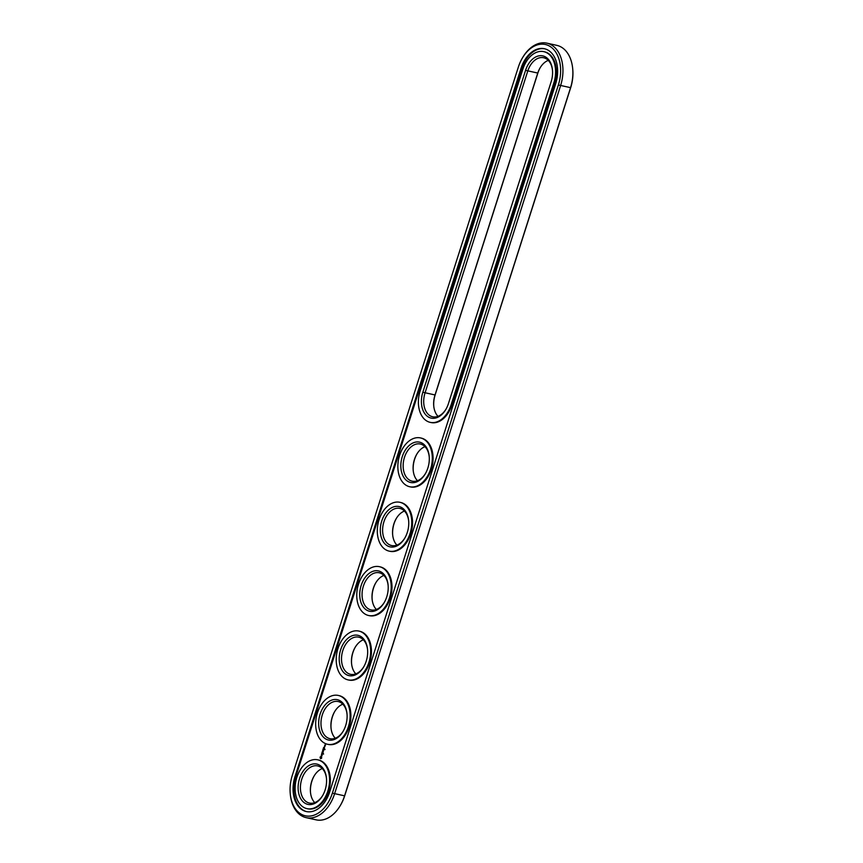 <?xml version="1.0" encoding="UTF-8"?>
<svg xmlns="http://www.w3.org/2000/svg" width="863" height="863" viewBox="0 0 863 863"><rect width="100%" height="100%" fill="white"/><g stroke="black" fill="none" stroke-linecap="round" stroke-linejoin="round"><path stroke-width="1.29" d="M290.227 793.529L290.302 794.262A33.959 22.772 -77.5 0 0 306.203 817.649L316.138 819.85A33.959 22.772 -77.5 0 0 340.421 805.33A33.959 22.772 -77.5 0 0 344.499 796.053L570.508 87.875A33.959 22.772 -77.5 0 0 572.698 68.738A33.959 22.772 -77.5 0 0 556.797 45.351L546.862 43.15A33.959 22.772 -77.5 0 0 522.579 57.67L522.212 58.306A32.33 21.672 -77.5 0 0 518.329 67.141L292.32 775.319A32.33 21.672 -77.5 0 0 290.227 793.529A32.33 21.672 -77.5 0 0 308.684 816.15A32.33 21.672 -77.5 0 0 332.374 793.151L558.372 84.973A32.33 21.672 -77.5 0 0 551.079 47.131A32.33 21.672 -77.5 0 0 522.212 58.306M340.421 805.33L340.788 804.694A32.33 21.672 -77.5 0 0 344.671 795.859L570.68 87.681A32.33 21.672 -77.5 0 0 572.773 69.472L572.698 68.738M306.203 817.649A33.959 22.772 -77.5 0 0 334.564 793.852L560.572 85.674A33.959 22.772 -77.5 0 0 546.862 43.15M540.162 67.756A20.647 13.84 -77.5 0 0 537.865 73.075L435.135 394.974A20.647 13.84 -77.5 0 0 433.776 406.236M355.243 647.174A20.647 13.84 -77.5 0 0 351.586 663.755M334.704 711.554A20.647 13.84 -77.5 0 0 331.036 728.135M416.883 454.035A20.647 13.84 -77.5 0 0 413.226 470.615M314.154 775.934A20.647 13.84 -77.5 0 0 310.497 792.514M375.793 582.795A20.647 13.84 -77.5 0 0 372.136 599.375M396.344 518.415A20.647 13.84 -77.5 0 0 392.676 534.995M548.264 60.388A19.018 12.751 -77.5 0 0 539.979 68.069A19.018 12.751 -77.5 0 0 537.692 73.269L434.963 395.168A19.018 12.751 -77.5 0 0 433.733 405.88A19.018 12.751 -77.5 0 0 438.016 416.333M363.345 639.807A19.018 12.751 -77.5 0 0 355.071 647.487A19.018 12.751 -77.5 0 0 351.554 663.399A19.018 12.751 -77.5 0 0 355.826 673.852M342.805 704.186A19.018 12.751 -77.5 0 0 334.52 711.867A19.018 12.751 -77.5 0 0 331.004 727.779A19.018 12.751 -77.5 0 0 335.286 738.232M424.984 446.667A19.018 12.751 -77.5 0 0 416.7 454.348A19.018 12.751 -77.5 0 0 413.194 470.259A19.018 12.751 -77.5 0 0 417.465 480.713M322.255 768.566A19.018 12.751 -77.5 0 0 313.97 776.247A19.018 12.751 -77.5 0 0 310.464 792.158A19.018 12.751 -77.5 0 0 314.736 802.612M383.895 575.427A19.018 12.751 -77.5 0 0 375.61 583.108A19.018 12.751 -77.5 0 0 372.093 599.019A19.018 12.751 -77.5 0 0 376.376 609.472M404.445 511.047A19.018 12.751 -77.5 0 0 396.16 518.728A19.018 12.751 -77.5 0 0 392.643 534.639A19.018 12.751 -77.5 0 0 396.915 545.092M555.686 83.765A27.983 18.759 -77.5 0 0 544.391 48.727A27.983 18.759 -77.5 0 0 521.025 68.339L295.017 776.517A27.983 18.759 -77.5 0 0 306.311 811.554A27.983 18.759 -77.5 0 0 329.677 791.943L555.686 83.765M552.503 70.486A19.018 12.751 -77.5 0 0 543.636 57.745A19.018 12.751 -77.5 0 0 527.757 71.068L425.028 392.967A19.018 12.751 -77.5 0 0 432.697 416.786A19.018 12.751 -77.5 0 0 446.117 408.965M367.595 649.904A19.018 12.751 -77.5 0 0 358.717 637.164A19.018 12.751 -77.5 0 0 342.471 651.727A19.018 12.751 -77.5 0 0 348.868 673.755A19.018 12.751 -77.5 0 0 350.518 674.305A19.018 12.751 -77.5 0 0 363.927 666.484M347.045 714.284A19.018 12.751 -77.5 0 0 338.177 701.543A19.018 12.751 -77.5 0 0 321.931 716.107A19.018 12.751 -77.5 0 0 328.318 738.135A19.018 12.751 -77.5 0 0 329.968 738.685A19.018 12.751 -77.5 0 0 343.388 730.864M429.224 456.764A19.018 12.751 -77.5 0 0 420.357 444.024A19.018 12.751 -77.5 0 0 404.111 458.587A19.018 12.751 -77.5 0 0 410.508 480.615A19.018 12.751 -77.5 0 0 412.158 481.166A19.018 12.751 -77.5 0 0 425.567 473.345M326.494 778.663A19.018 12.751 -77.5 0 0 317.627 765.923A19.018 12.751 -77.5 0 0 301.381 780.486A19.018 12.751 -77.5 0 0 307.767 802.514A19.018 12.751 -77.5 0 0 309.429 803.065A19.018 12.751 -77.5 0 0 322.838 795.244M388.134 585.524A19.018 12.751 -77.5 0 0 379.267 572.784A19.018 12.751 -77.5 0 0 363.021 587.347A19.018 12.751 -77.5 0 0 369.407 609.375A19.018 12.751 -77.5 0 0 371.058 609.925A19.018 12.751 -77.5 0 0 384.477 602.104M408.684 521.144A19.018 12.751 -77.5 0 0 399.806 508.404A19.018 12.751 -77.5 0 0 383.571 522.967A19.018 12.751 -77.5 0 0 389.957 544.995A19.018 12.751 -77.5 0 0 391.608 545.545A19.018 12.751 -77.5 0 0 405.017 537.725M544.78 48.824A27.983 18.759 -77.5 0 0 521.813 68.511L295.804 776.689A27.983 18.759 -77.5 0 0 306.699 811.641M422.838 392.255A20.647 13.84 -77.5 0 0 427.498 416.419A20.647 13.84 -77.5 0 0 445.923 409.289A20.647 13.84 -77.5 0 0 448.415 403.647L551.144 81.748A20.647 13.84 -77.5 0 0 552.471 70.108A20.647 13.84 -77.5 0 0 540.691 55.674A20.647 13.84 -77.5 0 0 525.567 70.356L422.838 392.255L435.135 394.974M347.196 675.039A20.647 13.84 -77.5 0 0 363.744 666.808A20.647 13.84 -77.5 0 0 367.562 649.526A20.647 13.84 -77.5 0 0 345.157 641.155A20.647 13.84 -77.5 0 0 347.196 675.039M326.646 739.418A20.647 13.84 -77.5 0 0 343.194 731.188A20.647 13.84 -77.5 0 0 347.012 713.906A20.647 13.84 -77.5 0 0 324.617 705.535A20.647 13.84 -77.5 0 0 326.646 739.418M408.825 481.899A20.647 13.84 -77.5 0 0 425.383 473.668A20.647 13.84 -77.5 0 0 429.202 456.387A20.647 13.84 -77.5 0 0 406.797 448.005A20.647 13.84 -77.5 0 0 408.825 481.899M306.095 803.798A20.647 13.84 -77.5 0 0 322.654 795.567A20.647 13.84 -77.5 0 0 326.462 778.286A20.647 13.84 -77.5 0 0 304.067 769.915A20.647 13.84 -77.5 0 0 306.095 803.798M367.735 610.659A20.647 13.84 -77.5 0 0 384.294 602.428A20.647 13.84 -77.5 0 0 388.102 585.146A20.647 13.84 -77.5 0 0 365.707 576.764A20.647 13.84 -77.5 0 0 367.735 610.659M388.285 546.279A20.647 13.84 -77.5 0 0 404.833 538.048A20.647 13.84 -77.5 0 0 408.652 520.767A20.647 13.84 -77.5 0 0 386.257 512.385A20.647 13.84 -77.5 0 0 388.285 546.279M323.301 753.431L323.571 754.111L323.301 753.431M324.704 749.03L325.006 749.602L324.704 749.03M430.626 422.439A24.995 16.753 -77.5 0 0 431.015 422.536A24.995 16.753 -77.5 0 0 451.888 405.017L554.618 83.118A24.995 16.753 -77.5 0 0 544.531 51.823A24.995 16.753 -77.5 0 0 544.132 51.737M318.123 759.915A24.995 16.753 102.5 0 1 318.523 760.001A24.995 16.753 102.5 0 1 329.493 788.016A24.995 16.753 102.5 0 1 307.746 808.814A24.995 16.753 102.5 0 1 307.347 808.717M324.941 746.473L324.337 746.905L324.941 746.473M324.553 746.053L325.06 746.279L324.833 745.567L325.027 746.312M324.768 745.362L325.545 745.093L324.92 744.898L325.092 745.546M320.054 757.541L320.572 758.717L321.608 758.243L321.651 756.376L320.227 756.851L320.572 758.717M321.241 755.405L321.996 754.737L322.147 755.405L321.975 754.542L321.349 755.276L321.619 754.424L321.532 755.492M321.619 754.143L322.589 754.035L321.888 753.097L321.619 754.143M321.931 752.795L322.784 753.259L323.075 752.32L322.471 752.946L322.255 751.953L321.931 752.795L322.816 753.226M323.064 751.263L322.32 751.565L323.172 752.029L322.589 751.597L323.571 750.756L322.676 750.454L323.204 752.007M323.086 749.192L322.859 750.076L323.679 750.432L323.183 749.213M323.215 748.782L324.089 749.224M323.614 747.509L323.398 748.394L324.218 748.76L324.52 747.811L324.218 748.577L323.711 747.531M338.674 695.535A24.995 16.753 102.5 0 1 339.073 695.621A24.995 16.753 102.5 0 1 350.044 723.636A24.995 16.753 102.5 0 1 328.285 744.435A24.995 16.753 102.5 0 1 327.897 744.338M359.224 631.155A24.995 16.753 102.5 0 1 359.612 631.241A24.995 16.753 102.5 0 1 370.583 659.256A24.995 16.753 102.5 0 1 348.835 680.055A24.995 16.753 102.5 0 1 348.447 679.958M379.763 566.775A24.995 16.753 102.5 0 1 380.162 566.862A24.995 16.753 102.5 0 1 391.133 594.877A24.995 16.753 102.5 0 1 369.386 615.675A24.995 16.753 102.5 0 1 368.986 615.578M400.313 502.395A24.995 16.753 102.5 0 1 400.702 502.482A24.995 16.753 102.5 0 1 411.683 530.497A24.995 16.753 102.5 0 1 389.925 551.295A24.995 16.753 102.5 0 1 389.537 551.198M420.853 438.016A24.995 16.753 102.5 0 1 421.252 438.102A24.995 16.753 102.5 0 1 432.223 466.117A24.995 16.753 102.5 0 1 410.475 486.915A24.995 16.753 102.5 0 1 410.076 486.818M553.83 82.945A24.995 16.753 -77.5 0 0 543.744 51.64A24.995 16.753 -77.5 0 0 522.87 69.159L420.141 391.058A24.995 16.753 -77.5 0 0 430.227 422.363A24.995 16.753 -77.5 0 0 451.101 404.844L553.83 82.945L554.618 83.118M345.88 679.159A24.995 16.753 -77.5 0 0 348.048 679.882A24.995 16.753 -77.5 0 0 369.796 659.084A24.995 16.753 -77.5 0 0 358.825 631.058A24.995 16.753 -77.5 0 0 337.476 650.206A24.995 16.753 -77.5 0 0 345.88 679.159M325.329 743.539A24.995 16.753 -77.5 0 0 327.498 744.262A24.995 16.753 -77.5 0 0 349.256 723.464A24.995 16.753 -77.5 0 0 338.285 695.438A24.995 16.753 -77.5 0 0 316.926 714.586A24.995 16.753 -77.5 0 0 325.329 743.539M407.519 486.02A24.995 16.753 -77.5 0 0 409.688 486.743A24.995 16.753 -77.5 0 0 431.435 465.944A24.995 16.753 -77.5 0 0 420.464 437.919A24.995 16.753 -77.5 0 0 399.116 457.066A24.995 16.753 -77.5 0 0 407.519 486.02M304.779 807.919A24.995 16.753 -77.5 0 0 306.958 808.642A24.995 16.753 -77.5 0 0 328.706 787.843A24.995 16.753 -77.5 0 0 317.735 759.818A24.995 16.753 -77.5 0 0 296.387 778.965A24.995 16.753 -77.5 0 0 304.779 807.919M366.419 614.78A24.995 16.753 -77.5 0 0 368.598 615.502A24.995 16.753 -77.5 0 0 390.346 594.704A24.995 16.753 -77.5 0 0 379.375 566.678A24.995 16.753 -77.5 0 0 358.026 585.826A24.995 16.753 -77.5 0 0 366.419 614.78M386.969 550.4A24.995 16.753 -77.5 0 0 389.137 551.123A24.995 16.753 -77.5 0 0 410.896 530.324A24.995 16.753 -77.5 0 0 399.914 502.298A24.995 16.753 -77.5 0 0 378.566 521.446A24.995 16.753 -77.5 0 0 386.969 550.4M321.748 753.755L322.546 754.068M322.891 750.637L323.56 750.886M322.827 749.969L323.711 750.411M323.582 748.297L324.251 748.728M321.37 756.851L321.478 757.897L320.777 758.07L320.669 757.024L321.37 756.851M558.372 84.973L570.68 87.681M332.374 793.151L344.671 795.859M537.865 73.075L525.567 70.356M521.025 68.339L521.813 68.511M295.017 776.517L295.804 776.689M451.888 405.017L451.101 404.844M544.531 51.823L543.744 51.64M431.015 422.536L430.227 422.363M306.958 808.642L307.746 808.814M317.735 759.818L318.523 760.001M327.498 744.262L328.285 744.435M338.285 695.438L339.073 695.621M348.048 679.882L348.835 680.055M358.825 631.058L359.612 631.241M368.598 615.502L369.386 615.675M379.375 566.678L380.162 566.862M389.137 551.123L389.925 551.295M399.914 502.298L400.702 502.482M409.688 486.743L410.475 486.915M420.464 437.919L421.252 438.102"/></g></svg>
